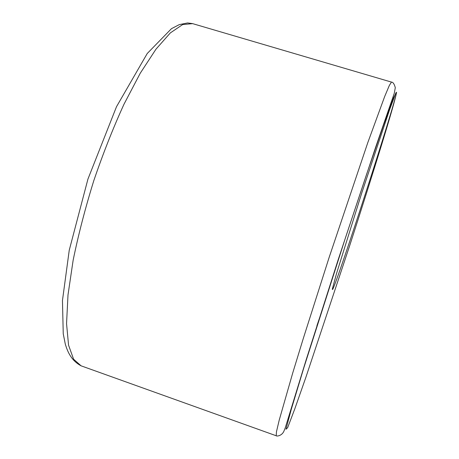 <?xml version="1.0" encoding="UTF-8"?>
<svg xmlns="http://www.w3.org/2000/svg" width="459" height="459" viewBox="0 0 459 459"><rect width="100%" height="100%" fill="white"/><g stroke="black" fill="none" stroke-linecap="round" stroke-linejoin="round"><path stroke-width="0.69" d="M396.542 92.259L396.513 92.529C394.424 106.138 338.203 279.347 332.632 289.514L332.276 289.268L336.447 273.816L361.801 192.843L389.611 109.661L395.899 92.873L396.542 92.259C395.509 101.043 372.892 174.047 349.62 245.829L305.895 377.269L294.816 408.814L287.644 427.69L285.974 429.263L291.201 409.629L303.864 367.688L345.225 238.514L366.73 173.898L383.598 124.877L393.65 97.52L396.542 92.259M276.215 435.763L81.123 365.84L73.601 359.219L68.557 345.185L66.549 323.612L68.001 294.936L73.136 260.264C78.363 234.698 85.248 208.174 93.785 180.691C103.08 153.461 113.143 127.975 123.982 104.239L140.265 73.199L155.985 49.17L170.323 32.928L182.665 24.562L192.648 23.639L391.47 82.092L389.33 85.454L384.676 96.522L367.802 142.611L329.143 257.396L303.233 338.667L292.744 372.92L279.221 420.1L276.456 431.787L276.215 435.763C276.45 436.4 281.631 436.113 283.851 431.357L285.286 427.742L306.279 359.443L338.34 259.215L375.617 147.316L394.252 93.349L395.297 87.669C394.287 83.951 393.013 82.092 391.47 82.092M319.097 319.252L316.922 325.706M81.123 365.84C71.822 360.866 67.806 352.696 65.276 344.003L63.244 333.802L62.458 300.519L69.24 250.23L87.939 179.085L116.488 106.735L147.241 53.496L171.459 28.676L179.285 24.625L187.605 22.95L192.648 23.639M332.339 288.935L332.632 289.514M395.916 92.844L396.513 92.529"/></g></svg>
